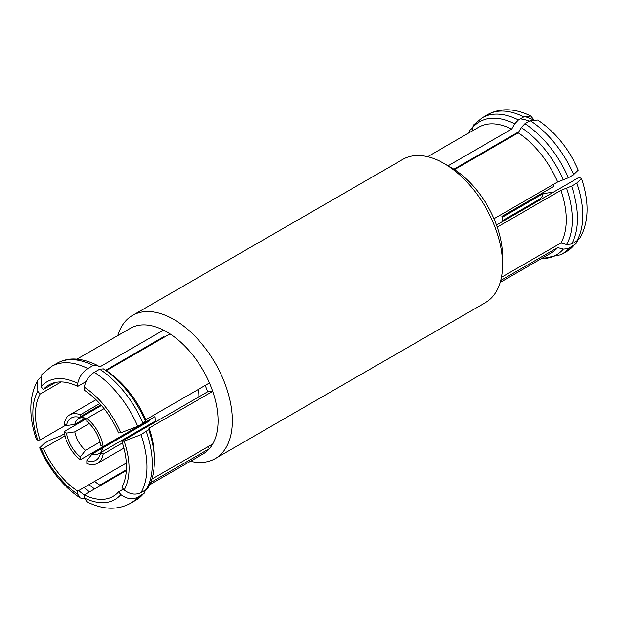 <?xml version="1.0" encoding="UTF-8"?>
<svg xmlns="http://www.w3.org/2000/svg" width="618" height="618" viewBox="0 0 618 618"><rect width="100%" height="100%" fill="white"/><g stroke="black" fill="none" stroke-linecap="round" stroke-linejoin="round"><path stroke-width="0.93" d="M517.142 213.125A64.303 37.126 60 0 1 516.586 212.492M514.601 210.12A64.303 37.126 60 0 1 514.006 209.378M501.445 277.304L560.897 242.982L566.544 244.496L571.542 244.017L576.864 240.943L580.317 237.528C588.923 221.491 589.34 201.831 581.569 178.556L576.864 183.044L571.542 186.118L560.897 190.336A72.576 41.9 -120 0 1 560.897 242.982M533.527 119.359L530.8 116.045L523.693 116.902L518.371 119.969L514.694 123.855L511.673 129.1A72.576 41.9 -120 0 0 478.633 127.262L427.633 156.709M511.673 129.1L448.112 165.794M493.991 218.718A72.576 41.9 60 0 1 497.235 227.092A72.576 41.9 -120 0 1 502.581 256.493L502.581 264.743A82.681 47.733 -120 0 0 444.118 163.484L451.264 167.609A72.576 41.9 60 0 1 454.508 169.602A72.576 41.9 -120 0 1 493.991 218.718L557.652 181.962A72.576 41.9 -120 0 0 518.17 132.855L521.19 127.602L524.867 123.724L530.19 120.649L537.753 120.054C555.134 131.788 568.653 148.482 578.301 170.143L573.62 174.67A79.004 45.616 -120 0 0 530.19 120.649M454.508 169.602L518.17 132.855M500.209 282.411L551.21 252.963A72.576 41.9 -120 0 0 557.652 247.602L500.75 280.448M497.235 227.092L560.897 190.336M469.309 132.646L469.974 130.182L472.561 127.972M518.371 119.969A79.004 45.616 60 0 0 482.117 117.822L473.705 124.875L472.592 127.617L472.33 130.9M557.652 181.962L568.297 177.745L573.62 174.67M577.9 240.263L576.123 243.492L568.297 248.637L563.299 249.116L557.652 247.602M524.396 116.524A67.98 39.251 60 0 1 532.654 119.568M496.509 225.037L577.907 178.038L580.163 177.837L581.569 178.556M491.65 147.424A64.303 37.126 -120 0 0 491.604 148.189M529.294 121.167A64.303 37.126 -120 0 0 520.263 118.88M453.906 169.216L518.803 131.75M502.581 264.743A82.681 47.733 60 0 1 485.454 302.596L215.226 458.61A82.681 47.733 60 0 1 190.367 461.291M444.118 163.484A82.681 47.733 -120 0 0 402.774 159.39L132.546 315.404A82.681 47.733 -120 0 0 117.791 335.589M215.226 458.61A82.681 47.733 60 0 0 232.345 420.758A82.681 47.733 -120 0 0 196.261 337.559A82.681 47.733 -120 0 0 132.546 315.404M150.56 482.627L209.471 448.622A72.576 41.9 60 0 1 203.028 453.983L149.595 484.836M149.054 428.112L148.66 429.626A76.848 44.372 60 0 1 154.4 461.005L154.4 457.513A72.576 41.9 -120 0 0 149.054 428.112L212.716 391.356A72.576 41.9 -120 0 1 218.061 420.758A72.576 41.9 60 0 1 212.716 444.002A72.576 41.9 -120 0 1 209.471 448.622L207.965 446.744M94.577 481.414A72.576 41.9 -120 0 0 99.83 485.145L126.396 469.811M126.35 463.075L77.744 491.132A64.303 37.126 60 0 1 43.337 448.336L41.082 448.537L39.699 447.857L44.38 443.33L49.703 440.255L60.348 436.038L64.45 433.666M84.241 387.131L84.241 390.143A64.303 37.126 -120 0 1 118.648 432.94L120.904 432.739A67.98 39.251 -120 0 0 84.241 387.131C85.825 380.572 89.177 375.628 94.307 372.306L99.629 369.232L103.306 368.869L106.327 370.622A72.576 41.9 -120 0 1 145.809 419.738L209.471 382.982A72.576 41.9 -120 0 0 169.989 333.867A72.576 41.9 -120 0 0 163.492 330.12A72.576 41.9 -120 0 0 130.452 328.282L77.018 359.128M163.492 330.12L99.83 366.876A72.576 41.9 -120 0 0 95.203 364.782M106.327 370.622L169.989 333.867M151.804 479.166L212.716 444.002M43.337 448.336L64.944 435.86M145.439 490.028L144.311 493.11L137.729 497.22C132.329 499.838 126.721 498.965 120.904 494.616L118.648 491.812L123.407 489.07M118.648 491.812A64.303 37.126 60 0 1 113.148 496.331A64.303 37.126 60 0 1 84.241 494.887L126.35 470.576M37.837 440.163A67.98 39.251 -120 0 1 37.837 391.279L37.683 380.472C29.077 396.509 28.66 416.169 36.431 439.444L37.837 440.163L40.093 439.962L65.802 425.114M80.348 416.717L100.858 404.875M40.093 439.962A64.303 37.126 60 0 1 35.52 414.384A64.303 37.126 -120 0 1 40.093 394.083L61.128 381.939M121.901 441.314A64.303 37.126 -120 0 1 126.466 466.891A64.303 37.126 60 0 1 121.901 487.193L124.156 489.997A67.98 39.251 -120 0 0 124.156 441.113L121.901 441.314L207.64 391.812L212.716 391.356A72.576 41.9 -120 0 0 209.471 382.982M99.197 486.25L99.83 485.145M99.83 366.876L96.686 365.053C81.236 357.59 67.965 357.019 56.879 363.338A79.004 45.616 -120 0 1 93.133 365.477L87.81 368.552C82.688 371.881 79.336 376.825 77.744 383.384A67.98 39.251 -120 0 0 41.082 386.659L43.337 389.464L55.504 382.442M145.809 419.738L145.408 421.252L143.052 423.253A79.004 45.616 -120 0 0 99.629 369.232M96.555 364.991A76.848 44.372 60 0 1 96.81 365.122L93.133 365.477M148.66 429.626L140.981 434.701L124.156 441.113M124.156 489.997C129.973 494.346 135.581 495.219 140.981 492.6L146.304 489.526L148.026 487.818M120.904 432.739L137.729 426.327L143.052 423.253M41.082 448.537A67.98 39.251 -120 0 0 77.744 494.145L80.247 497.946L84.473 498.641M37.683 380.472L40.1 377.737M87.81 368.552A79.004 45.616 60 0 0 51.557 366.404L41.877 374.508L41.082 386.659M137.729 497.22A79.004 45.616 60 0 1 130.56 503.245C117.706 510.275 103.252 509.842 87.2 501.955L84.241 497.892A67.98 39.251 -120 0 0 120.904 494.616M77.744 491.132L77.744 494.145M37.837 391.279L40.093 394.083M77.744 383.384L77.744 386.389A64.303 37.126 -120 0 0 48.845 384.944A64.303 37.126 -120 0 0 43.337 389.464M84.241 497.892L84.241 494.887A79.004 45.616 60 0 1 78.687 490.592M205.238 385.423A64.303 37.126 60 0 1 207.64 391.812M77.744 386.389L86.18 381.522M105.693 370.259L163.492 336.887A64.303 37.126 60 0 1 164.172 337.227M137.335 352.724A59.699 34.469 60 0 1 137.451 351.92M80.348 456.872L80.348 459.753A27.926 16.122 60 0 1 64.117 431.642L66.613 433.079A24.457 14.121 -120 0 0 80.348 456.872L85.539 450.329L99.931 442.024M198.231 389.479A27.926 16.122 60 0 1 198.826 395.412A27.926 16.122 60 0 1 198.787 396.926M155.265 422.055A27.926 16.122 -120 0 0 155.311 420.534A27.926 16.122 -120 0 0 155.041 416.632L103.075 446.636A27.926 16.122 -120 0 0 86.844 418.517L103.994 408.622M103.075 454.137A27.926 16.122 60 0 1 97.559 463.322A27.926 16.122 60 0 1 86.844 463.508L86.844 460.626A24.457 14.121 -120 0 0 99.745 455.59A24.457 14.121 -120 0 0 100.579 452.693L103.075 454.137L122.434 442.951M80.348 459.753L132.314 429.749A27.926 16.122 -120 0 0 133.125 430.36M136.03 432.198A27.926 16.122 -120 0 0 136.895 432.654M86.844 418.525L64.117 431.642M80.348 417.652L80.348 414.771L99.707 403.593L80.348 414.771A27.926 16.122 -120 0 0 69.625 414.948A27.926 16.122 -120 0 0 64.117 424.141L66.613 425.586A24.457 14.121 -120 0 1 77.42 416.926A24.457 14.121 -120 0 1 80.348 417.652L85.539 418.193A20.209 11.665 -120 0 0 83.693 417.776L80.348 417.32M103.075 446.636L100.579 445.192A24.457 14.121 -120 0 0 86.844 421.399L86.844 418.517M81.344 417.753A20.209 11.665 -120 0 0 78.687 418.633A20.209 11.665 -120 0 0 74.871 424.35L66.613 425.586M66.613 433.079L74.871 431.851A20.209 11.665 -120 0 0 85.539 450.329M74.871 431.851L89.262 423.546M85.539 418.193L74.871 424.35M138.811 427.077A20.209 11.665 60 0 1 137.652 426.667M149.695 419.715A20.209 11.665 60 0 1 149.479 420.92L102.704 447.926L100.579 452.693M86.844 460.626L92.036 454.083A20.209 11.665 -120 0 0 98.895 453.643A20.209 11.665 -120 0 0 100.989 451.773M100.865 452.855L102.14 449.734A20.209 11.665 -120 0 0 102.704 447.926L92.036 454.083M553.55 184.334A27.926 16.122 -120 0 1 553.882 186.358L501.916 216.362A27.926 16.122 60 0 1 502.187 220.263A27.926 16.122 60 0 1 502.14 221.785M501.916 216.362L531.156 199.475M552.198 192.886L551.387 192.414L543.129 193.65L502.04 217.374M551.156 193.48A24.457 14.121 -120 0 0 551.387 192.414M537.652 200.68L537.652 201.283M502.179 220.804L539.313 199.367A20.209 11.665 -120 0 0 543.129 193.65M469.34 132.237A76.848 44.372 -120 0 0 469.016 132.816M514.694 123.855A76.848 44.372 -120 0 0 472.592 127.617M563.299 179.985A76.848 44.372 -120 0 0 521.19 127.602M541.592 258.517A76.848 44.372 -120 0 0 563.299 249.116M566.544 244.496A76.848 44.372 -120 0 0 566.544 188.359M524.867 123.724A79.004 45.616 60 0 1 568.297 177.745M568.297 248.637A79.004 45.616 60 0 1 561.121 254.662L566.443 251.596A79.004 45.616 -120 0 0 573.62 245.57M571.542 186.118A79.004 45.616 60 0 1 571.542 244.017M523.693 116.902A79.004 45.616 -120 0 0 487.44 114.755C500.294 107.725 514.748 108.158 530.8 116.045M576.864 240.943A79.004 45.616 -120 0 0 576.864 183.044M94.593 488.908A76.848 44.372 60 0 1 88.961 484.659M103.306 368.869A76.848 44.372 60 0 1 145.408 421.252M84.009 487.517A79.004 45.616 -120 0 0 89.54 491.828M130.56 503.245L135.883 500.178A79.004 45.616 -120 0 0 143.052 494.145M146.304 489.526A79.004 45.616 -120 0 0 146.304 431.627M94.307 372.306A79.004 45.616 60 0 1 137.729 426.327M140.981 434.701A79.004 45.616 60 0 1 140.981 492.6M468.405 133.164L469.958 130.197M540.982 258.872L561.121 254.662M482.117 117.822L487.44 114.755M566.443 251.596L576.123 243.492M135.883 500.178L144.295 493.125M154.4 461.005C154.346 471.65 152.221 480.58 148.042 487.803M51.557 366.404L56.879 363.338M80.247 497.946C62.866 486.211 49.347 469.518 39.699 447.857M123.924 448.104L97.559 463.322M95.991 399.73L69.625 414.948M101.414 405.508L80.842 417.389M155.303 421.074L101.051 452.391M537.158 200.611L538.494 200.796"/></g></svg>

